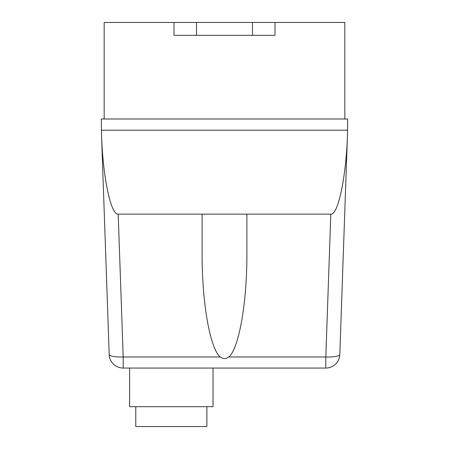<?xml version="1.0" encoding="UTF-8"?>
<svg xmlns="http://www.w3.org/2000/svg" width="449" height="449" viewBox="0 0 449 449"><rect width="100%" height="100%" fill="white"/><g stroke="black" fill="none" stroke-linecap="round" stroke-linejoin="round"><path stroke-width="0.67" d="M206.871 406.682L206.871 426.55L135.789 426.55L135.789 406.682M213.028 368.062L213.028 406.682L129.632 406.682L129.632 368.062M202.112 214.145L330.801 214.145L325.817 356.977L325.817 368.062A13.992 13.992 0 0 0 339.798 354.558A13.992 2.907 -178 0 1 325.817 356.977L228.833 356.977C225.942 359.054 223.058 359.054 220.167 356.977C209.936 348.216 201.96 302.575 202.112 253.646L202.112 214.145L118.199 214.145C110.78 215.032 102.849 177.035 101.508 134.2L109.202 354.558A13.992 13.992 0 0 0 123.183 368.062L325.817 368.062M123.183 368.062L123.183 356.977A13.992 2.907 178 0 1 109.202 354.558M339.798 354.558L347.492 134.2C346.151 177.035 338.22 215.032 330.801 214.145M347.492 134.2L347.633 118.996L101.367 118.996L101.508 134.2M101.367 130.193L347.633 130.193M246.888 214.145L246.888 253.646C247.04 302.575 239.064 348.216 228.833 356.977M173.993 22.45L173.993 35.325L275.007 35.325L275.007 22.45L104.168 22.45L104.168 118.996M275.007 22.45L344.832 22.45L344.832 118.996M220.167 356.977L123.183 356.977L118.199 214.145M252.484 22.45L252.484 35.325M196.516 22.45L196.516 35.325"/></g></svg>
